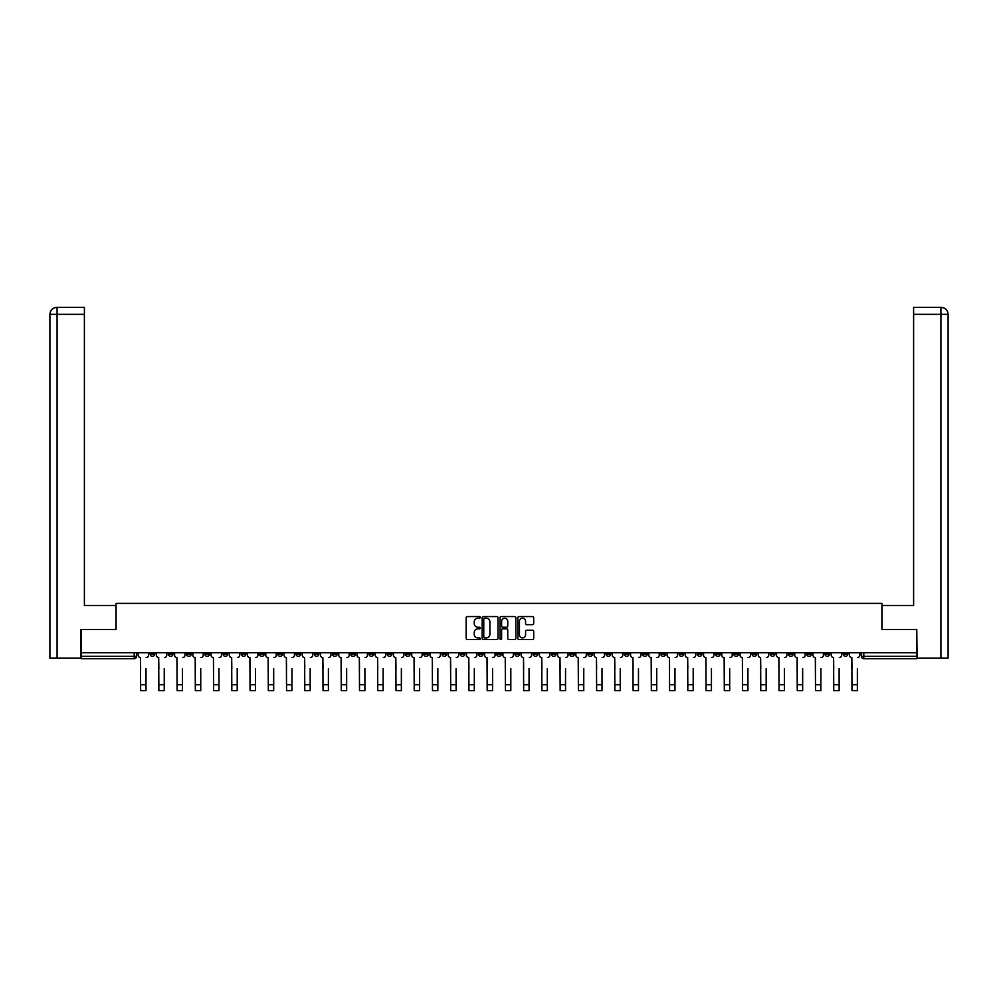 <?xml version="1.0" encoding="UTF-8"?>
<svg xmlns="http://www.w3.org/2000/svg" width="998" height="998" viewBox="0 0 998 998"><rect width="100%" height="100%" fill="white"/><g stroke="black" fill="none" stroke-linecap="round" stroke-linejoin="round"><path stroke-width="1.5" d="M480.288 617.375A0.798 0.798 0 0 0 479.489 616.577L467.301 616.577A1.148 1.148 0 0 0 466.153 617.725L466.153 638.383A1.148 1.148 0 0 0 467.301 639.531L479.489 639.531A0.798 0.798 0 0 0 480.288 638.732A0.798 0.798 0 0 0 479.489 637.922L477.917 637.922A3.668 3.668 0 0 1 474.237 634.254L474.237 632.532A3.668 3.668 0 0 1 477.917 628.852L479.489 628.852A0.798 0.798 0 0 0 480.288 628.054A0.798 0.798 0 0 0 479.489 627.255L477.917 627.255A3.668 3.668 0 0 1 474.237 623.575L474.237 621.854A3.668 3.668 0 0 1 477.917 618.186L479.489 618.186A0.798 0.798 0 0 0 480.288 617.375M752.018 652.729L752.018 654.014L756.696 654.014A2.333 2.333 0 0 1 754.363 656.347A2.333 2.333 0 0 1 752.018 654.014L752.018 652.729M642.587 652.729L642.587 654.014L647.253 654.014A2.333 2.333 0 0 1 644.92 656.347A2.333 2.333 0 0 1 642.587 654.014L642.587 652.729M624.336 652.729L624.336 654.014L629.014 654.014A2.333 2.333 0 0 1 626.682 656.347A2.333 2.333 0 0 1 624.336 654.014L624.336 652.729M514.906 652.729L514.906 654.014L519.584 654.014A2.333 2.333 0 0 1 517.238 656.347A2.333 2.333 0 0 1 514.906 654.014L514.906 652.729M496.667 652.729L496.667 654.014L501.333 654.014A2.333 2.333 0 0 1 499 656.347A2.333 2.333 0 0 1 496.667 654.014L496.667 652.729M478.416 652.729L478.416 654.014L483.094 654.014A2.333 2.333 0 0 1 480.762 656.347A2.333 2.333 0 0 1 478.416 654.014L478.416 652.729M441.939 652.729L441.939 654.014L446.617 654.014A2.333 2.333 0 0 1 444.285 656.347A2.333 2.333 0 0 1 441.939 654.014L441.939 652.729M405.462 654.014L405.462 652.729L405.462 654.014A2.333 2.333 0 0 0 407.795 656.347A2.333 2.333 0 0 1 405.462 654.014L410.141 654.014A2.333 2.333 0 0 1 407.795 656.347A2.333 2.333 0 0 0 410.141 654.014L410.141 652.729L410.141 654.014M387.224 654.014L387.224 652.729L387.224 654.014A2.333 2.333 0 0 0 389.557 656.347A2.333 2.333 0 0 1 387.224 654.014L391.902 654.014A2.333 2.333 0 0 1 389.557 656.347M368.986 654.014L368.986 652.729L368.986 654.014A2.333 2.333 0 0 0 371.318 656.347A2.333 2.333 0 0 1 368.986 654.014L373.664 654.014A2.333 2.333 0 0 1 371.318 656.347A2.333 2.333 0 0 0 373.664 654.014L373.664 652.729L373.664 654.014M350.747 652.729L350.747 654.014L355.413 654.014A2.333 2.333 0 0 1 353.08 656.347A2.333 2.333 0 0 1 350.747 654.014L350.747 652.729M332.496 652.729L332.496 654.014L337.174 654.014A2.333 2.333 0 0 1 334.841 656.347A2.333 2.333 0 0 1 332.496 654.014L332.496 652.729M314.258 652.729L314.258 654.014L318.936 654.014A2.333 2.333 0 0 1 316.603 656.347A2.333 2.333 0 0 1 314.258 654.014L314.258 652.729M296.019 654.014L296.019 652.729L296.019 654.014A2.333 2.333 0 0 0 298.365 656.347A2.333 2.333 0 0 1 296.019 654.014L300.697 654.014A2.333 2.333 0 0 1 298.365 656.347M259.542 654.014L259.542 652.729L259.542 654.014A2.333 2.333 0 0 0 261.875 656.347A2.333 2.333 0 0 1 259.542 654.014L264.221 654.014A2.333 2.333 0 0 1 261.875 656.347A2.333 2.333 0 0 0 264.221 654.014L264.221 652.729L264.221 654.014M241.304 654.014L241.304 652.729L241.304 654.014A2.333 2.333 0 0 0 243.637 656.347A2.333 2.333 0 0 1 241.304 654.014L245.982 654.014A2.333 2.333 0 0 1 243.637 656.347A2.333 2.333 0 0 0 245.982 654.014L245.982 652.729L245.982 654.014M223.065 654.014L223.065 652.729L223.065 654.014A2.333 2.333 0 0 0 225.398 656.347A2.333 2.333 0 0 1 223.065 654.014L227.744 654.014A2.333 2.333 0 0 1 225.398 656.347A2.333 2.333 0 0 0 227.744 654.014L227.744 652.729L227.744 654.014M204.827 654.014L204.827 652.729L204.827 654.014A2.333 2.333 0 0 0 207.16 656.347A2.333 2.333 0 0 1 204.827 654.014L209.505 654.014A2.333 2.333 0 0 1 207.16 656.347M186.589 654.014L186.589 652.729L186.589 654.014A2.333 2.333 0 0 0 188.921 656.347A2.333 2.333 0 0 1 186.589 654.014L191.254 654.014A2.333 2.333 0 0 1 188.921 656.347A2.333 2.333 0 0 0 191.254 654.014L191.254 652.729L191.254 654.014M168.338 654.014L168.338 652.729L168.338 654.014A2.333 2.333 0 0 0 170.683 656.347A2.333 2.333 0 0 1 168.338 654.014L173.016 654.014A2.333 2.333 0 0 1 170.683 656.347A2.333 2.333 0 0 0 173.016 654.014L173.016 652.729L173.016 654.014M532.545 624.673A1.148 1.148 0 0 0 533.693 623.525L533.693 617.725A1.148 1.148 0 0 0 532.545 616.577L518.997 616.577A1.148 1.148 0 0 0 517.85 617.725L517.85 638.383A1.148 1.148 0 0 0 518.997 639.531L532.545 639.531A1.148 1.148 0 0 0 533.693 638.383L533.693 631.385A1.148 1.148 0 0 0 532.545 630.237L526.744 630.237A1.148 1.148 0 0 0 525.597 631.385L525.597 634.853A3.069 3.069 0 0 1 522.528 637.922A3.069 3.069 0 0 1 519.459 634.853L519.459 621.255A3.069 3.069 0 0 1 522.528 618.186A3.069 3.069 0 0 1 525.597 621.255L525.597 623.525A1.148 1.148 0 0 0 526.744 624.673L532.545 624.673M57.086 658.106L49.9 658.106L49.9 314.345C50.324 310.091 52.657 307.746 56.911 307.334L84.393 307.334L84.393 314.345L57.086 314.345L57.086 658.106L80.888 658.106L80.888 629.451L116.08 629.451L116.08 603.378L881.92 603.378L881.92 629.451L916.763 629.451L916.763 652.729L81.237 652.729L81.237 656.347L136.539 656.347L136.539 652.729L136.539 656.347A2.333 2.333 0 0 1 134.206 658.692L81.237 658.692L81.237 656.347M81.237 629.451L81.237 652.729M498.002 617.725A1.148 1.148 0 0 0 496.854 616.577L483.306 616.577A1.148 1.148 0 0 0 482.159 617.725L482.159 638.383A1.148 1.148 0 0 0 483.306 639.531L496.854 639.531A1.148 1.148 0 0 0 498.002 638.383L498.002 617.725M501.146 616.577L514.694 616.577A1.148 1.148 0 0 1 515.841 617.725L515.841 638.383A1.148 1.148 0 0 1 514.694 639.531L508.893 639.531A1.148 1.148 0 0 1 507.745 638.383L507.745 630A1.148 1.148 0 0 0 506.597 628.852L502.755 628.852A1.148 1.148 0 0 0 501.607 630L501.607 638.732A0.798 0.798 0 0 1 500.809 639.531A0.798 0.798 0 0 1 499.998 638.732L499.998 617.725A1.148 1.148 0 0 1 501.146 616.577M861.461 652.729L861.461 656.347L916.763 656.347L916.763 658.692L863.794 658.692A2.333 2.333 0 0 1 861.461 656.347A2.333 2.333 0 0 0 863.794 658.692L863.794 652.729M916.763 652.729L916.763 656.347M847.901 654.014L847.901 652.729L847.901 654.014A2.333 2.333 0 0 1 845.555 656.347A2.333 2.333 0 0 1 843.223 654.014L847.901 654.014A2.333 2.333 0 0 1 845.555 656.347M843.223 652.729L843.223 654.014M829.662 652.729L829.662 654.014A2.333 2.333 0 0 1 827.317 656.347A2.333 2.333 0 0 1 824.984 654.014A2.333 2.333 0 0 0 827.317 656.347M824.984 652.729L824.984 654.014L829.662 654.014M811.411 652.729L811.411 654.014A2.333 2.333 0 0 1 809.079 656.347A2.333 2.333 0 0 1 806.746 654.014L811.411 654.014A2.333 2.333 0 0 1 809.079 656.347M806.746 652.729L806.746 654.014M793.173 652.729L793.173 654.014A2.333 2.333 0 0 1 790.84 656.347A2.333 2.333 0 0 1 788.495 654.014A2.333 2.333 0 0 0 790.84 656.347M788.495 652.729L788.495 654.014L793.173 654.014M774.935 652.729L774.935 654.014A2.333 2.333 0 0 1 772.602 656.347A2.333 2.333 0 0 1 770.256 654.014L774.935 654.014M770.256 652.729L770.256 654.014M756.696 652.729L756.696 654.014A2.333 2.333 0 0 1 754.363 656.347M738.458 652.729L738.458 654.014A2.333 2.333 0 0 1 736.125 656.347A2.333 2.333 0 0 1 733.78 654.014L738.458 654.014M733.78 652.729L733.78 654.014M720.219 652.729L720.219 654.014A2.333 2.333 0 0 1 717.874 656.347A2.333 2.333 0 0 1 715.541 654.014L720.219 654.014M715.541 652.729L715.541 654.014M701.981 652.729L701.981 654.014A2.333 2.333 0 0 1 699.635 656.347A2.333 2.333 0 0 1 697.303 654.014A2.333 2.333 0 0 0 699.635 656.347M697.303 652.729L697.303 654.014L701.981 654.014M683.742 652.729L683.742 654.014A2.333 2.333 0 0 1 681.397 656.347A2.333 2.333 0 0 1 679.064 654.014L683.742 654.014M679.064 652.729L679.064 654.014M665.504 652.729L665.504 654.014A2.333 2.333 0 0 1 663.159 656.347A2.333 2.333 0 0 1 660.826 654.014L665.504 654.014M660.826 652.729L660.826 654.014M647.253 652.729L647.253 654.014M629.014 652.729L629.014 654.014L629.014 652.729M610.776 652.729L610.776 654.014A2.333 2.333 0 0 1 608.443 656.347A2.333 2.333 0 0 1 606.098 654.014L610.776 654.014M606.098 652.729L606.098 654.014M592.538 652.729L592.538 654.014A2.333 2.333 0 0 1 590.205 656.347A2.333 2.333 0 0 1 587.859 654.014L592.538 654.014M587.859 652.729L587.859 654.014M574.299 652.729L574.299 654.014A2.333 2.333 0 0 1 571.954 656.347A2.333 2.333 0 0 1 569.621 654.014L574.299 654.014M569.621 652.729L569.621 654.014M556.061 652.729L556.061 654.014A2.333 2.333 0 0 1 553.715 656.347A2.333 2.333 0 0 1 551.383 654.014L556.061 654.014M551.383 652.729L551.383 654.014M537.822 652.729L537.822 654.014A2.333 2.333 0 0 1 535.477 656.347A2.333 2.333 0 0 1 533.144 654.014L537.822 654.014M533.144 652.729L533.144 654.014M519.584 652.729L519.584 654.014A2.333 2.333 0 0 1 517.238 656.347M501.333 652.729L501.333 654.014M483.094 654.014L483.094 652.729L483.094 654.014A2.333 2.333 0 0 1 480.762 656.347M464.856 652.729L464.856 654.014A2.333 2.333 0 0 1 462.523 656.347A2.333 2.333 0 0 1 460.178 654.014A2.333 2.333 0 0 0 462.523 656.347A2.333 2.333 0 0 0 464.856 654.014L460.178 654.014L460.178 652.729M446.617 654.014L446.617 652.729L446.617 654.014A2.333 2.333 0 0 1 444.285 656.347M428.379 652.729L428.379 654.014A2.333 2.333 0 0 1 426.046 656.347A2.333 2.333 0 0 1 423.701 654.014A2.333 2.333 0 0 0 426.046 656.347M423.701 652.729L423.701 654.014L428.379 654.014M391.902 652.729L391.902 654.014L391.902 652.729M355.413 654.014L355.413 652.729L355.413 654.014A2.333 2.333 0 0 1 353.08 656.347M337.174 654.014L337.174 652.729L337.174 654.014A2.333 2.333 0 0 1 334.841 656.347M318.936 654.014L318.936 652.729L318.936 654.014A2.333 2.333 0 0 1 316.603 656.347M300.697 652.729L300.697 654.014L300.697 652.729M282.459 654.014L282.459 652.729L282.459 654.014A2.333 2.333 0 0 1 280.126 656.347A2.333 2.333 0 0 1 277.781 654.014L282.459 654.014A2.333 2.333 0 0 1 280.126 656.347M277.781 652.729L277.781 654.014M209.505 652.729L209.505 654.014L209.505 652.729M154.777 652.729L154.777 654.014A2.333 2.333 0 0 1 152.445 656.347A2.333 2.333 0 0 1 150.099 654.014A2.333 2.333 0 0 0 152.445 656.347A2.333 2.333 0 0 0 154.777 654.014L154.777 652.729M150.099 652.729L150.099 654.014L154.777 654.014M134.206 652.729L134.206 658.692A2.333 2.333 0 0 0 136.539 656.347M484.566 618.186A0.798 0.798 0 0 0 483.768 618.985L483.768 637.123A0.798 0.798 0 0 0 484.566 637.922L486.238 637.922A3.668 3.668 0 0 0 489.906 634.254L489.906 621.854A3.668 3.668 0 0 0 486.238 618.186L484.566 618.186M507.745 621.305A3.069 3.069 0 0 0 504.676 618.236A3.069 3.069 0 0 0 501.607 621.305L501.607 626.108A1.148 1.148 0 0 0 502.755 627.255L506.597 627.255A1.148 1.148 0 0 0 507.745 626.108L507.745 621.305M138.123 655.175L138.123 652.729L138.123 655.175A2.333 2.333 0 0 0 140.456 657.52L140.631 668.623M140.456 657.52L140.631 690.666L146.007 690.666L146.007 668.623M148.527 655.175L148.527 652.729L148.527 655.175A2.333 2.333 0 0 1 146.182 657.52M156.362 655.175L156.362 652.729L156.362 655.175A2.333 2.333 0 0 0 158.694 657.52L158.869 668.623M158.694 657.52L158.869 690.666L164.246 690.666L164.246 668.623M166.766 655.175L166.766 652.729L166.766 655.175A2.333 2.333 0 0 1 164.421 657.52M174.6 655.175L174.6 652.729L174.6 655.175A2.333 2.333 0 0 0 176.933 657.52L177.108 668.623M176.933 657.52L177.108 690.666L182.484 690.666L182.484 668.623M185.004 655.175L185.004 652.729L185.004 655.175A2.333 2.333 0 0 1 182.671 657.52M115.955 629.451L115.955 605.487L84.393 605.487L84.393 314.345M57.086 307.334L57.086 314.345L49.9 314.345L49.9 587.947L49.9 314.345C50.312 310.091 52.645 307.758 56.911 307.334M882.045 629.451L882.045 605.487L913.607 605.487L913.607 307.334L941.077 307.334L913.607 307.334M948.1 658.106L948.1 587.947L948.1 658.106L917.112 658.106L916.763 629.451M941.089 307.334L939.33 307.334L941.089 307.334C945.343 307.746 947.676 310.091 948.1 314.345L913.607 314.345M948.1 587.947L948.1 314.345L948.1 587.947M192.839 655.175L192.839 652.729L192.839 655.175A2.333 2.333 0 0 0 195.171 657.52L195.346 668.623M195.171 657.52L195.346 690.666L200.735 690.666L200.735 668.623M203.243 655.175L203.243 652.729L203.243 655.175A2.333 2.333 0 0 1 200.91 657.52M211.077 655.175L211.077 652.729L211.077 655.175A2.333 2.333 0 0 0 213.422 657.52L213.597 668.623M213.422 657.52L213.597 690.666L218.974 690.666L218.974 668.623M221.481 655.175L221.481 652.729L221.481 655.175A2.333 2.333 0 0 1 219.148 657.52M229.315 655.175L229.315 652.729L229.315 655.175A2.333 2.333 0 0 0 231.661 657.52L231.835 668.623M231.661 657.52L231.835 690.666L237.212 690.666L237.212 668.623M239.72 655.175L239.72 652.729L239.72 655.175A2.333 2.333 0 0 1 237.387 657.52M247.554 655.175L247.554 652.729L247.554 655.175A2.333 2.333 0 0 0 249.899 657.52L250.074 668.623M249.899 657.52L250.074 690.666L255.451 690.666L255.451 668.623M257.958 655.175L257.958 652.729L257.958 655.175A2.333 2.333 0 0 1 255.625 657.52M265.792 655.175L265.792 652.729L265.792 655.175A2.333 2.333 0 0 0 268.138 657.52L268.312 668.623M268.138 657.52L268.312 690.666L273.689 690.666L273.689 668.623M276.209 655.175L276.209 652.729L276.209 655.175A2.333 2.333 0 0 1 273.864 657.52M284.043 655.175L284.043 652.729L284.043 655.175A2.333 2.333 0 0 0 286.376 657.52L286.551 668.623M286.376 657.52L286.551 690.666L291.927 690.666L291.927 668.623M294.447 655.175L294.447 652.729L294.447 655.175A2.333 2.333 0 0 1 292.102 657.52M302.282 655.175L302.282 652.729L302.282 655.175A2.333 2.333 0 0 0 304.615 657.52L304.789 668.623M304.615 657.52L304.789 690.666L310.166 690.666L310.166 668.623M312.686 655.175L312.686 652.729L312.686 655.175A2.333 2.333 0 0 1 310.341 657.52M320.52 655.175L320.52 652.729L320.52 655.175A2.333 2.333 0 0 0 322.853 657.52L323.028 668.623M322.853 657.52L323.028 690.666L328.404 690.666L328.404 668.623M330.924 655.175L330.924 652.729L330.924 655.175A2.333 2.333 0 0 1 328.579 657.52M338.759 655.175L338.759 652.729L338.759 655.175A2.333 2.333 0 0 0 341.091 657.52L341.266 668.623M341.091 657.52L341.266 690.666L346.655 690.666L346.655 668.623M349.163 655.175L349.163 652.729L349.163 655.175A2.333 2.333 0 0 1 346.83 657.52M356.997 655.175L356.997 652.729L356.997 655.175A2.333 2.333 0 0 0 359.33 657.52L359.517 668.623M359.33 657.52L359.517 690.666L364.894 690.666L364.894 668.623M367.401 655.175L367.401 652.729L367.401 655.175A2.333 2.333 0 0 1 365.068 657.52M375.236 655.175L375.236 652.729L375.236 655.175A2.333 2.333 0 0 0 377.581 657.52L377.755 668.623M377.581 657.52L377.755 690.666L383.132 690.666L383.132 668.623M385.64 655.175L385.64 652.729L385.64 655.175A2.333 2.333 0 0 1 383.307 657.52M393.474 655.175L393.474 652.729L393.474 655.175A2.333 2.333 0 0 0 395.819 657.52L395.994 668.623M395.819 657.52L395.994 690.666L401.371 690.666L401.371 668.623M403.878 655.175L403.878 652.729L403.878 655.175A2.333 2.333 0 0 1 401.545 657.52M411.712 655.175L411.712 652.729L411.712 655.175A2.333 2.333 0 0 0 414.058 657.52L414.232 668.623M414.058 657.52L414.232 690.666L419.609 690.666L419.609 668.623M422.129 655.175L422.129 652.729L422.129 655.175A2.333 2.333 0 0 1 419.784 657.52M429.963 655.175L429.963 652.729L429.963 655.175A2.333 2.333 0 0 0 432.296 657.52L432.471 668.623M432.296 657.52L432.471 690.666L437.848 690.666L437.848 668.623M440.368 655.175L440.368 652.729L440.368 655.175A2.333 2.333 0 0 1 438.022 657.52M448.202 655.175L448.202 652.729L448.202 655.175A2.333 2.333 0 0 0 450.535 657.52L450.709 668.623M450.535 657.52L450.709 690.666L456.086 690.666L456.086 668.623M458.606 655.175L458.606 652.729L458.606 655.175A2.333 2.333 0 0 1 456.261 657.52M466.44 655.175L466.44 652.729L466.44 655.175A2.333 2.333 0 0 0 468.773 657.52L468.948 668.623M468.773 657.52L468.948 690.666L474.324 690.666L474.324 668.623M476.844 655.175L476.844 652.729L476.844 655.175A2.333 2.333 0 0 1 474.499 657.52M484.679 655.175L484.679 652.729L484.679 655.175A2.333 2.333 0 0 0 487.012 657.52L487.186 668.623M487.012 657.52L487.186 690.666L492.575 690.666L492.575 668.623M495.083 655.175L495.083 652.729L495.083 655.175A2.333 2.333 0 0 1 492.75 657.52M502.917 655.175L502.917 652.729L502.917 655.175A2.333 2.333 0 0 0 505.25 657.52L505.425 668.623M505.25 657.52L505.425 690.666L510.814 690.666L510.814 668.623M513.321 655.175L513.321 652.729L513.321 655.175A2.333 2.333 0 0 1 510.988 657.52M521.156 655.175L521.156 652.729L521.156 655.175A2.333 2.333 0 0 0 523.501 657.52L523.676 668.623M523.501 657.52L523.676 690.666L529.052 690.666L529.052 668.623M531.56 655.175L531.56 652.729L531.56 655.175A2.333 2.333 0 0 1 529.227 657.52M539.394 655.175L539.394 652.729L539.394 655.175A2.333 2.333 0 0 0 541.739 657.52L541.914 668.623M541.739 657.52L541.914 690.666L547.291 690.666L547.291 668.623M549.798 655.175L549.798 652.729L549.798 655.175A2.333 2.333 0 0 1 547.465 657.52M557.633 655.175L557.633 652.729L557.633 655.175A2.333 2.333 0 0 0 559.978 657.52L560.152 668.623M559.978 657.52L560.152 690.666L565.529 690.666L565.529 668.623M568.037 655.175L568.037 652.729L568.037 655.175A2.333 2.333 0 0 1 565.704 657.52M575.871 655.175L575.871 652.729L575.871 655.175A2.333 2.333 0 0 0 578.216 657.52L578.391 668.623M578.216 657.52L578.391 690.666L583.768 690.666L583.768 668.623M586.288 655.175L586.288 652.729L586.288 655.175A2.333 2.333 0 0 1 583.942 657.52M594.122 655.175L594.122 652.729L594.122 655.175A2.333 2.333 0 0 0 596.455 657.52L596.629 668.623M596.455 657.52L596.629 690.666L602.006 690.666L602.006 668.623M604.526 655.175L604.526 652.729L604.526 655.175A2.333 2.333 0 0 1 602.181 657.52M612.36 655.175L612.36 652.729L612.36 655.175A2.333 2.333 0 0 0 614.693 657.52L614.868 668.623M614.693 657.52L614.868 690.666L620.245 690.666L620.245 668.623M622.764 655.175L622.764 652.729L622.764 655.175A2.333 2.333 0 0 1 620.419 657.52M630.599 655.175L630.599 652.729L630.599 655.175A2.333 2.333 0 0 0 632.932 657.52L633.106 668.623M632.932 657.52L633.106 690.666L638.483 690.666L638.483 668.623M641.003 655.175L641.003 652.729L641.003 655.175A2.333 2.333 0 0 1 638.67 657.52M648.837 655.175L648.837 652.729L648.837 655.175A2.333 2.333 0 0 0 651.17 657.52L651.345 668.623M651.17 657.52L651.345 690.666L656.734 690.666L656.734 668.623M659.241 655.175L659.241 652.729L659.241 655.175A2.333 2.333 0 0 1 656.909 657.52M667.076 655.175L667.076 652.729L667.076 655.175A2.333 2.333 0 0 0 669.421 657.52L669.596 668.623M669.421 657.52L669.596 690.666L674.972 690.666L674.972 668.623M677.48 655.175L677.48 652.729L677.48 655.175A2.333 2.333 0 0 1 675.147 657.52M685.314 655.175L685.314 652.729L685.314 655.175A2.333 2.333 0 0 0 687.659 657.52L687.834 668.623M687.659 657.52L687.834 690.666L693.211 690.666L693.211 668.623M695.718 655.175L695.718 652.729L695.718 655.175A2.333 2.333 0 0 1 693.385 657.52M703.553 655.175L703.553 652.729L703.553 655.175A2.333 2.333 0 0 0 705.898 657.52L706.073 668.623M705.898 657.52L706.073 690.666L711.449 690.666L711.449 668.623M713.957 655.175L713.957 652.729L713.957 655.175A2.333 2.333 0 0 1 711.624 657.52M721.791 655.175L721.791 652.729L721.791 655.175A2.333 2.333 0 0 0 724.136 657.52L724.311 668.623M724.136 657.52L724.311 690.666L729.688 690.666L729.688 668.623M732.208 655.175L732.208 652.729L732.208 655.175A2.333 2.333 0 0 1 729.862 657.52M740.042 655.175L740.042 652.729L740.042 655.175A2.333 2.333 0 0 0 742.375 657.52L742.549 668.623M742.375 657.52L742.549 690.666L747.926 690.666L747.926 668.623M750.446 655.175L750.446 652.729L750.446 655.175A2.333 2.333 0 0 1 748.101 657.52M758.28 655.175L758.28 652.729L758.28 655.175A2.333 2.333 0 0 0 760.613 657.52L760.788 668.623M760.613 657.52L760.788 690.666L766.165 690.666L766.165 668.623M768.685 655.175L768.685 652.729L768.685 655.175A2.333 2.333 0 0 1 766.339 657.52M776.519 655.175L776.519 652.729L776.519 655.175A2.333 2.333 0 0 0 778.852 657.52L779.026 668.623M778.852 657.52L779.026 690.666L784.403 690.666L784.403 668.623M786.923 655.175L786.923 652.729L786.923 655.175A2.333 2.333 0 0 1 784.578 657.52M794.757 655.175L794.757 652.729L794.757 655.175A2.333 2.333 0 0 0 797.09 657.52L797.265 668.623M797.09 657.52L797.265 690.666L802.654 690.666L802.654 668.623M805.161 655.175L805.161 652.729L805.161 655.175A2.333 2.333 0 0 1 802.829 657.52M812.996 655.175L812.996 652.729L812.996 655.175A2.333 2.333 0 0 0 815.329 657.52L815.516 668.623M815.329 657.52L815.516 690.666L820.892 690.666L820.892 668.623M823.4 655.175L823.4 652.729L823.4 655.175A2.333 2.333 0 0 1 821.067 657.52M831.234 655.175L831.234 652.729L831.234 655.175A2.333 2.333 0 0 0 833.58 657.52L833.754 668.623M833.58 657.52L833.754 690.666L839.131 690.666L839.131 668.623M841.638 655.175L841.638 652.729L841.638 655.175A2.333 2.333 0 0 1 839.306 657.52M849.473 655.175L849.473 652.729L849.473 655.175A2.333 2.333 0 0 0 851.818 657.52L851.993 668.623M851.818 657.52L851.993 690.666L857.369 690.666L857.369 668.623M859.877 655.175L859.877 652.729L859.877 655.175A2.333 2.333 0 0 1 857.544 657.52M146.007 684.765L140.631 684.765M49.9 314.345L49.9 587.947M940.914 658.106L940.914 307.334M164.246 684.765L158.869 684.765M182.484 684.765L177.108 684.765M200.735 684.765L195.346 684.765M218.974 684.765L213.597 684.765M237.212 684.765L231.835 684.765M255.451 684.765L250.074 684.765M273.689 684.765L268.312 684.765M291.927 684.765L286.551 684.765M310.166 684.765L304.789 684.765M328.404 684.765L323.028 684.765M346.655 684.765L341.266 684.765M364.894 684.765L359.517 684.765M383.132 684.765L377.755 684.765M401.371 684.765L395.994 684.765M419.609 684.765L414.232 684.765M437.848 684.765L432.471 684.765M456.086 684.765L450.709 684.765M474.324 684.765L468.948 684.765M492.575 684.765L487.186 684.765M510.814 684.765L505.425 684.765M529.052 684.765L523.676 684.765M547.291 684.765L541.914 684.765M565.529 684.765L560.152 684.765M583.768 684.765L578.391 684.765M602.006 684.765L596.629 684.765M620.245 684.765L614.868 684.765M638.483 684.765L633.106 684.765M656.734 684.765L651.345 684.765M674.972 684.765L669.596 684.765M693.211 684.765L687.834 684.765M711.449 684.765L706.073 684.765M729.688 684.765L724.311 684.765M747.926 684.765L742.549 684.765M766.165 684.765L760.788 684.765M784.403 684.765L779.026 684.765M802.654 684.765L797.265 684.765M820.892 684.765L815.516 684.765M839.131 684.765L833.754 684.765M857.369 684.765L851.993 684.765"/></g></svg>

